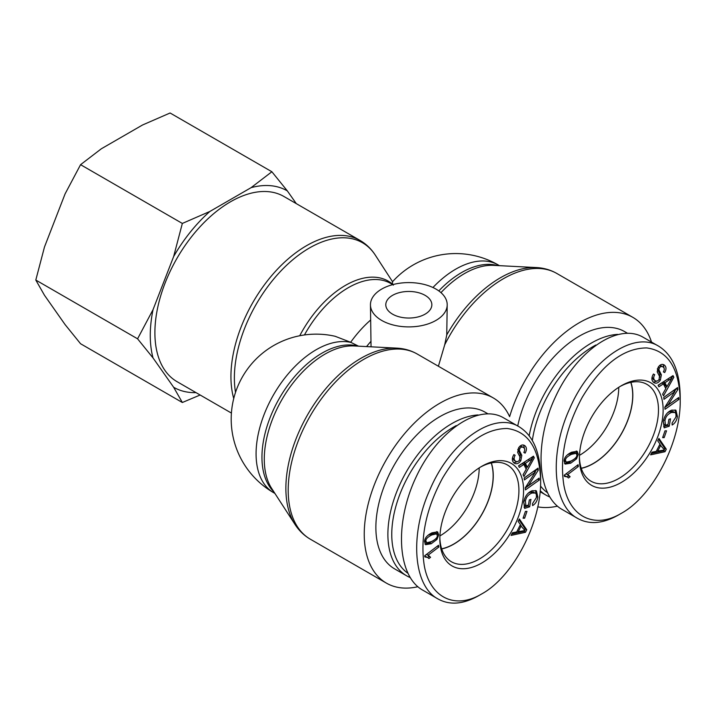 <?xml version="1.0" encoding="UTF-8"?>
<svg xmlns="http://www.w3.org/2000/svg" width="716" height="716" viewBox="0 0 716 716"><rect width="100%" height="100%" fill="white"/><g stroke="black" fill="none" stroke-linecap="round" stroke-linejoin="round"><path stroke-width="1.07" d="M358.51 346.168L350.67 342.266L335.142 336.287A84.98 84.98 0 0 0 273.682 492.715A84.98 49.064 -60 0 1 270.308 400.763A84.98 49.064 -60 0 1 351.064 342.49M447.205 304.748A38.378 22.16 0 0 0 417.875 283.214A38.378 22.16 0 0 0 370.449 304.748A38.378 22.16 0 0 0 381.682 320.419A38.378 22.16 0 0 0 423.514 325.216A38.378 22.16 0 0 0 447.205 304.748L446.757 334.891L444.699 344.844L438.398 366.243M370.449 304.748L371.049 346.812M432.938 287.51A84.98 49.064 -60 0 1 498.22 264.947A84.98 84.98 0 0 0 392.484 281.791L392.556 284.163L393.344 285.165M231.402 413.06L177.04 381.664A106.908 61.728 -60 0 1 154.898 332.725A106.908 61.728 -60 0 1 201.563 225.137A106.908 61.728 -60 0 1 283.948 196.497L359.987 240.397A106.908 61.728 120 0 0 277.602 269.037A106.908 61.728 120 0 0 230.937 376.625A106.908 61.728 120 0 0 233.729 398.508M417.867 586.726A106.908 61.728 -60 0 1 386.38 583.11A106.908 61.728 -60 0 1 386.38 459.663A106.908 61.728 -60 0 1 493.288 397.935A106.908 61.728 -60 0 1 509.622 416.658A106.908 61.728 120 0 1 632.855 317.358A106.908 61.728 120 0 1 651.506 342.078M392.538 314.145A23.028 13.291 180 0 1 385.799 304.748A23.028 13.291 180 0 1 408.827 291.457A23.028 13.291 180 0 1 431.846 304.748A23.028 13.291 180 0 1 417.634 317.027A23.028 13.291 180 0 1 392.538 314.145M537.743 506.838A106.908 61.728 120 0 0 557.424 506.158M581.222 468.228A55.651 32.13 120 0 0 621.184 434.066A55.651 32.13 120 0 0 630.787 382.38M579.477 455.34A55.651 32.13 120 0 0 618.749 387.311M617.577 334.381A90.467 52.232 120 0 0 529.178 435.802M540.186 490.684A90.467 52.232 120 0 0 546.192 495.23A90.467 52.232 120 0 0 549.62 496.922M547.212 492.51A87.719 50.648 -60 0 1 540.499 486.003M532.319 440.519A87.719 50.648 -60 0 1 595.828 345.014M627.305 333.146L624.629 331.606A90.467 52.232 120 0 0 517.722 425.993M630.921 382.353A55.803 32.22 -60 0 1 593.358 463.565A55.803 32.22 -60 0 1 581.267 468.362M576.872 455.027L576.129 453.282L571.44 454.356C567.242 456.477 565.264 458.491 565.488 460.388L566.311 462.187L570.92 461.05C575.118 458.911 577.096 456.906 576.872 455.027M576.129 453.282L574.581 452.387L567.752 454.57M564.118 460.701L566.311 462.187M573.06 459.932L569.202 462.276L564.521 463.503M576.541 458.858L570.759 463.171L565.166 464.102L564.083 461.023C564.262 457.479 566.768 454.553 571.601 452.226L577.177 451.295L578.268 454.365L576.541 458.858L575.36 458.168M576.282 450.999L576.675 453.846M662.631 437.628L665.003 430.817L666.542 430.826L664.171 437.637L662.631 437.628M664.171 437.637L662.891 436.894M663.965 399.331L663.759 397.425L677.622 387.553L677.837 389.602L667.804 405.274L678.687 397.532L678.893 399.439L665.03 409.301L664.806 407.261L674.839 391.589L663.965 399.331M674.839 391.589L673.291 390.694L663.759 397.47M678.893 399.439L677.336 398.543L664.833 407.449M667.804 405.274L666.542 404.549M677.837 389.602L676.289 388.707L674.553 391.419M672.082 377.86L664.976 382.774L666.936 386.631L672.082 377.86L670.74 377.081M666.936 386.631L665.388 385.736L663.428 381.879L668.592 378.478M669.344 379.919L667.795 379.024M664.976 382.774L663.428 381.879M658.908 386.837L658.102 385.244L673.022 375.605L673.854 377.234L663.499 395.867L662.631 394.158L665.808 388.6L663.392 383.848L658.908 386.837M663.392 383.848L661.835 382.953L658.174 385.396M673.854 377.234L672.306 376.339L671.608 377.583M666.668 386.479L665.656 388.305M653.466 379.659L655.015 380.554C656.608 381.485 657.968 381.1 659.096 379.382L659.481 376.24L657.207 371.855L658.165 367.272C660.08 364.462 662.13 363.719 664.314 365.035C666.408 366.762 666.524 369.277 664.672 372.562L663.401 371.881C664.627 369.671 664.546 368.051 663.141 367.022C661.602 366.109 660.367 366.422 659.436 367.97L658.863 369.725L661.369 374.826L660.385 380.053C658.353 383.024 656.169 383.865 653.842 382.568C651.408 380.608 651.274 377.762 653.431 374.038L654.701 374.701C653.296 377.26 653.404 379.212 655.015 380.554L653.466 379.659L652.16 376.974M657.369 380.93L653.395 382.21M657.315 368.83L659.812 373.931L659.731 377.287M658.863 369.725L657.395 368.874M661.593 366.127L659.427 365.715M663.141 367.022L661.253 365.903M664.672 372.562L663.419 371.837M663.177 364.48L664.26 368.955M672.61 411.351L674.767 412.497L671.527 412.461C667.813 413.938 665.629 416.658 664.958 420.623L665.495 425.277L668.019 424.463L668.905 419.334L670.516 418.815L669.236 426.208L664.188 427.837L663.311 421.285C664.538 415.531 667.375 411.807 671.832 410.116L675.958 410.25L677.434 416.578C676.718 420.543 674.955 423.362 672.145 425.018L672.064 423.084L675.886 417.088C676.244 414.009 675.671 412.398 674.159 412.246L672.61 411.351L669.979 411.566L667.643 412.702M665.495 425.277L663.947 424.382L663.267 421.527M675.09 409.901L676.02 414.725M669.236 426.208L667.688 425.313L663.634 426.62M667.822 424.525L667.688 425.313M660.805 445.128L657.789 451.098L664.564 449.97L659.74 444.511M657.789 451.098L656.724 450.48M657.7 440.877L658.944 438.416L666.301 449.192L665.03 451.707L650.638 454.848L651.981 452.199L656.268 451.384L659.982 444.018L657.7 440.877M665.03 451.707L663.481 450.812L651.336 453.461M666.301 449.192L664.752 448.297L664.117 449.559M663.875 450.033L663.481 450.812M658.541 439.203L664.752 448.297M568.236 474.968L570.133 476.731L568.495 477.975L567.188 476.883L564.414 476.355L564.244 475.191L578.089 464.702L578.349 466.501L567.573 474.672L566.07 473.804M570.133 476.731L568.585 475.836L567.197 476.883L564.289 475.469M567.385 474.565L568.585 475.836M578.349 466.501L576.854 465.633M621.273 513.354C594.817 529.294 569.444 517.238 563.841 485.009C559.536 457.255 565.64 428.07 582.162 397.452C601.905 364.614 623.412 348.101 646.673 347.922C667.965 350.733 679.144 368.096 680.2 400.011C681.005 442.327 652.437 496.492 621.291 513.336L621.273 513.354M621.273 385.772A59.213 34.189 120 0 0 621.148 385.843A59.213 34.189 120 0 0 579.405 458.15A59.213 34.189 120 0 0 621.184 482.512A59.213 34.189 120 0 0 663.141 409.991A59.213 34.189 120 0 0 621.273 385.772M680.2 400.011L680.2 396.431C679.824 371.676 672.682 354.957 658.765 346.249C633.588 330.166 590.19 360.506 569.668 408.684C548.966 453.658 552.689 505.398 577.588 518.393C589.304 524.846 602.827 523.772 618.168 515.144M577.588 518.393L562.087 509.443C536.821 495.284 533.85 442.22 555.75 396.279C577.275 350.124 618.302 322.469 643.245 337.317L657.646 345.622M619.966 386.542A55.911 32.283 -60 0 1 646.843 384.322A55.911 32.283 -60 0 1 646.897 448.914A55.911 32.283 -60 0 1 590.933 481.161A55.911 32.283 -60 0 1 579.423 456.781M441.665 548.805A55.651 32.13 120 0 0 481.617 514.643A55.651 32.13 120 0 0 491.221 462.957M439.91 535.917A55.651 32.13 120 0 0 479.183 467.888M478.02 414.949A90.467 52.232 120 0 0 399.179 485.958A90.467 52.232 120 0 0 406.625 575.798A90.467 52.232 120 0 0 410.053 577.499M407.655 573.086A87.719 50.648 -60 0 1 397.657 500.52A87.719 50.648 -60 0 1 456.262 425.59M487.748 413.723L485.072 412.174A90.467 52.232 120 0 0 394.606 464.407A90.467 52.232 120 0 0 394.606 568.862L406.625 575.798M491.355 462.93A55.803 32.22 -60 0 1 453.792 544.142A55.803 32.22 -60 0 1 441.7 548.93M437.306 535.604L436.572 533.859L431.873 534.924C427.676 537.054 425.698 539.067 425.93 540.965L426.745 542.764L431.354 541.627C435.552 539.488 437.539 537.483 437.306 535.604M436.572 533.859L435.015 532.964L428.186 535.147M424.552 541.278L426.745 542.764M433.493 540.508L429.645 542.853L424.955 544.079M436.975 539.425L431.193 543.748L425.599 544.679L424.525 541.6C424.704 538.056 427.21 535.129 432.043 532.802L437.619 531.872L438.702 534.942L436.975 539.425L435.793 538.745M436.715 531.576L437.118 534.422M523.074 518.205L525.437 511.394L526.976 511.403L524.613 518.214L523.074 518.205M524.613 518.214L523.324 517.471M524.398 479.908L524.193 478.002L538.056 468.13L538.271 470.179L528.238 485.851L539.121 478.109L539.327 480.015L525.463 489.878L525.249 487.838L535.282 472.157L524.398 479.908M535.282 472.157L533.733 471.262L524.202 478.046M539.327 480.015L537.779 479.12L525.267 488.026M528.238 485.851L526.985 485.126M538.271 470.179L536.723 469.284L534.986 471.996M532.525 458.437L525.41 463.35L527.37 467.208L532.525 458.437L531.183 457.658M527.37 467.208L525.821 466.313L523.861 462.455L529.026 459.046M529.777 460.495L528.229 459.6M525.41 463.35L523.861 462.455M519.351 467.414L518.536 465.821L533.465 456.181L534.288 457.81L523.933 476.444L523.065 474.726L526.242 469.177L523.826 464.424L519.351 467.414M523.826 464.424L522.277 463.529L518.617 465.973M534.288 457.81L532.74 456.915L532.051 458.159M527.101 467.056L526.09 468.882M513.9 460.227L515.457 461.122C517.05 462.062 518.402 461.677 519.53 459.958L519.914 456.808L517.641 452.431L518.608 447.84C520.523 445.039 522.564 444.296 524.747 445.612C526.842 447.339 526.958 449.854 525.105 453.139L523.835 452.449C525.07 450.248 524.98 448.628 523.584 447.598C522.036 446.686 520.8 446.999 519.879 448.547L519.306 450.301L521.803 455.403L520.827 460.63C518.787 463.601 516.603 464.433 514.276 463.145C511.842 461.185 511.707 458.338 513.864 454.606L515.135 455.278C513.73 457.837 513.837 459.788 515.457 461.122L513.9 460.227L512.602 457.551M517.802 461.507L513.828 462.787M517.758 449.406L520.255 454.508L520.165 457.864M519.306 450.301L517.829 449.451M522.027 446.703L519.861 446.283M523.584 447.598L521.696 446.48M525.105 453.139L523.852 452.414M523.611 445.057L524.694 449.532M533.044 491.928L535.201 493.064L531.97 493.038C528.256 494.514 526.063 497.235 525.401 501.2L525.929 505.854L528.453 505.04L529.339 499.911L530.95 499.392L529.67 506.785L524.622 508.405L523.745 501.862C524.98 496.107 527.817 492.384 532.265 490.693L536.391 490.827L537.868 497.155C537.152 501.119 535.398 503.93 532.588 505.594L532.498 503.661L536.32 497.665C536.687 494.586 536.105 492.975 534.592 492.823L533.044 491.928L530.413 492.143L528.077 493.279M525.929 505.854L524.38 504.959L523.7 502.104M535.523 490.478L536.454 495.302M529.67 506.785L528.122 505.89L524.067 507.197M528.256 505.102L528.122 505.89M521.239 525.705L518.223 531.675L524.998 530.547L520.174 525.088M518.223 531.675L517.158 531.057M518.133 521.454L519.377 518.993L526.743 529.768L525.472 532.283L511.072 535.425L512.414 532.776L516.701 531.961L520.425 524.595L518.133 521.454M525.472 532.283L523.915 531.388L511.779 534.038M526.743 529.768L525.195 528.873L524.551 530.135M524.309 530.61L523.915 531.388M518.984 519.78L525.195 528.873M428.678 555.544L430.576 557.308L428.938 558.552L427.631 557.451L424.856 556.932L424.686 555.768L438.523 545.279L438.792 547.078L428.007 555.249L426.503 554.381M430.576 557.308L429.027 556.413L427.64 557.46L424.722 556.046M427.828 555.142L429.027 556.413M438.792 547.078L437.288 546.21M481.707 593.931C455.251 609.871 429.877 597.815 424.275 565.586C419.97 537.832 426.083 508.646 442.604 478.028C462.339 445.191 483.846 428.678 507.107 428.49C528.399 431.3 539.578 448.672 540.634 480.588C541.439 522.904 512.871 577.069 481.734 593.913L481.707 593.931M481.707 466.349A59.213 34.189 120 0 0 481.582 466.42A59.213 34.189 120 0 0 439.839 538.727A59.213 34.189 120 0 0 481.626 563.089A59.213 34.189 120 0 0 523.575 490.567A59.213 34.189 120 0 0 481.707 466.349M540.634 480.588L540.634 477.008C540.258 452.252 533.116 435.525 519.198 426.825C494.022 410.742 450.624 441.083 430.11 489.261C409.4 534.234 413.123 585.974 438.031 598.97C449.738 605.423 463.27 604.34 478.601 595.721M438.031 598.97L422.521 590.011C397.255 575.861 394.283 522.796 416.184 476.856C437.718 430.692 478.744 403.045 503.679 417.893L518.08 426.199M480.409 467.118A55.911 32.283 -60 0 1 507.277 464.899A55.911 32.283 -60 0 1 507.34 529.491A55.911 32.283 -60 0 1 451.366 561.738A55.911 32.283 -60 0 1 439.857 537.358M271.874 171.751L287.34 190.895A113.459 65.505 120 0 0 251.092 187.655L271.874 171.751L170.095 112.994L142.547 124.987L101.341 148.776L80.568 164.68L65.093 193.866L44.49 246.966L35.8 280.054L44.49 295.287L65.093 324.599L80.568 343.743L182.338 402.499L173.648 387.267A113.459 65.505 120 0 0 196.032 392.628M173.648 256.534L182.338 223.437L209.886 211.444A113.459 65.505 120 0 0 173.648 256.534L153.045 309.634A113.459 65.505 120 0 0 153.045 357.955L137.579 338.811L153.045 309.634M200.14 395.008L182.338 402.499M287.34 190.895L296.281 203.613M209.886 211.444L251.092 187.655M173.648 387.267L153.045 357.955M137.579 338.811L35.8 280.054M182.338 223.437L80.568 164.68M295.01 524.443L271.659 488.41A85.768 49.52 -60 0 1 282.041 399.421A85.768 49.52 -60 0 1 353.919 345.935L396.807 348.137A106.129 61.272 120 0 0 307.853 414.322A106.129 61.272 120 0 0 295.01 524.443C299.037 530.672 304.148 535.595 310.341 539.202A106.908 61.728 -60 0 1 310.341 415.754A106.908 61.728 -60 0 1 417.249 354.035C411.029 350.473 404.209 348.513 396.807 348.137M357.911 346.132A84.98 49.064 120 0 0 279.553 397.98A84.98 49.064 120 0 0 273.834 491.767M440.958 292.638A85.768 49.52 -60 0 1 493.485 265.359L536.365 267.56A106.129 61.272 120 0 0 446.757 334.891M497.477 265.564A84.98 49.064 120 0 0 438.801 290.911M304.443 334.954A84.98 49.064 -60 0 1 390.775 283.491L392.744 284.628M392.556 284.163A85.768 49.52 120 0 0 299.727 335.75M370.449 320.186A84.98 49.064 120 0 0 350.67 342.266M235.51 392.359A106.129 61.272 -60 0 1 234.374 377.967A106.129 61.272 -60 0 1 290.902 261.367A106.129 61.272 -60 0 1 375.318 255.156C371.291 248.926 366.18 244.004 359.987 240.397M444.699 344.844A106.908 61.728 -60 0 1 556.815 273.458L632.855 317.358M366.574 346.58A74.017 42.736 -60 0 1 371.049 341.255M571.44 454.356L569.891 453.452M565.488 460.388L564.298 459.699M570.759 463.171L569.202 462.276M578.268 454.365L576.711 453.47M660.385 380.053L659.132 379.319M661.369 374.826L659.812 373.931M659.436 367.97L658.183 367.245M664.958 420.623L663.616 419.853M671.527 412.461L669.979 411.566M677.434 416.578L676.038 415.772M431.873 534.924L430.325 534.029M425.93 540.965L424.731 540.276M431.193 543.748L429.645 542.853M438.702 534.942L437.154 534.047M520.827 460.63L519.565 459.896M521.803 455.403L520.255 454.508M519.879 448.547L518.617 447.822M525.401 501.2L524.058 500.43M531.97 493.038L530.413 492.143M537.868 497.155L536.472 496.349M274.908 493.431L273.682 492.715M392.538 281.728L375.318 255.156M493.288 397.935L417.249 354.035M386.38 583.11L310.341 539.202M536.365 267.56C543.775 267.936 550.595 269.905 556.815 273.458M498.22 264.947L499.455 265.663M540.088 491.704L546.192 495.23M618.194 515.126L621.291 513.336M478.628 595.703L481.734 593.913"/></g></svg>
